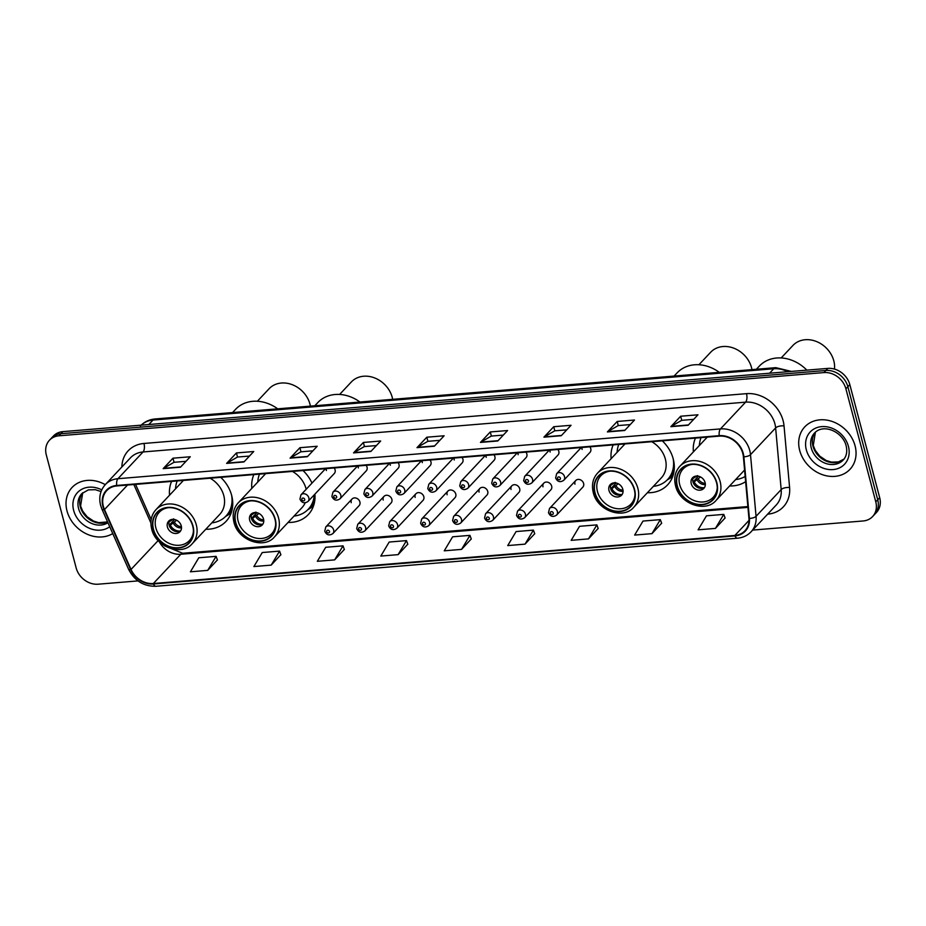 <?xml version="1.0" encoding="UTF-8"?>
<svg xmlns="http://www.w3.org/2000/svg" width="926" height="926" viewBox="0 0 926 926"><rect width="100%" height="100%" fill="white"/><g stroke="black" fill="none" stroke-linecap="round" stroke-linejoin="round"><path stroke-width="1.39" d="M729.642 485.942A34.239 28.486 -136.8 0 0 745.627 481.659M647.378 492.736A34.239 28.486 -136.8 0 0 667.6 484.888A34.239 28.486 -136.8 0 0 673.225 458.914A34.239 28.486 -136.8 0 0 662.31 440.845M288.079 522.438A34.239 28.486 -136.8 0 0 308.3 514.59A34.239 28.486 -136.8 0 0 314.898 494.148M205.804 529.244A34.239 28.486 -136.8 0 0 226.037 521.384A34.239 28.486 -136.8 0 0 231.662 495.422A34.239 28.486 -136.8 0 0 220.747 477.341M352.042 499.01L325.778 526.963A4.85 4.028 43.2 0 1 330.2 526.165A4.85 4.028 43.2 0 1 333.638 529.915A4.85 4.028 43.2 0 1 332.851 533.596L359.103 505.642A4.85 4.028 -136.8 0 0 359.901 501.973A4.85 4.028 -136.8 0 0 356.464 498.211A4.85 4.028 -136.8 0 0 352.042 499.01A4.85 4.028 -136.8 0 0 351.243 502.679M384.001 496.371L357.749 524.313A4.85 4.028 43.2 0 1 362.17 523.526A4.85 4.028 43.2 0 1 365.608 527.276A4.85 4.028 43.2 0 1 364.809 530.945L391.061 503.003A4.85 4.028 -136.8 0 0 391.86 499.322A4.85 4.028 -136.8 0 0 388.422 495.572A4.85 4.028 -136.8 0 0 384.001 496.371A4.85 4.028 -136.8 0 0 383.202 500.04M415.959 493.72L389.707 521.674A4.85 4.028 43.2 0 1 394.129 520.887A4.85 4.028 43.2 0 1 397.567 524.637A4.85 4.028 43.2 0 1 396.768 528.306L423.02 500.353A4.85 4.028 -136.8 0 0 423.819 496.683A4.85 4.028 -136.8 0 0 420.381 492.933A4.85 4.028 -136.8 0 0 415.959 493.72A4.85 4.028 -136.8 0 0 415.161 497.401M447.918 491.081L421.666 519.035A4.85 4.028 43.2 0 1 426.087 518.236A4.85 4.028 43.2 0 1 429.525 521.998A4.85 4.028 43.2 0 1 428.726 525.667L454.99 497.713A4.85 4.028 -136.8 0 0 455.777 494.044A4.85 4.028 -136.8 0 0 452.339 490.294A4.85 4.028 -136.8 0 0 447.918 491.081A4.85 4.028 -136.8 0 0 447.131 494.762M479.888 488.442L453.624 516.395A4.85 4.028 43.2 0 1 458.046 515.597A4.85 4.028 43.2 0 1 461.484 519.347A4.85 4.028 43.2 0 1 460.685 523.028L486.949 495.074A4.85 4.028 -136.8 0 0 487.736 491.405A4.85 4.028 -136.8 0 0 484.31 487.643A4.85 4.028 -136.8 0 0 479.888 488.442A4.85 4.028 -136.8 0 0 479.089 492.111M511.846 485.803L485.583 513.745A4.85 4.028 43.2 0 1 490.004 512.958A4.85 4.028 43.2 0 1 493.442 516.708A4.85 4.028 43.2 0 1 492.655 520.389L518.907 492.435A4.85 4.028 -136.8 0 0 519.706 488.754A4.85 4.028 -136.8 0 0 516.268 485.004A4.85 4.028 -136.8 0 0 511.846 485.803A4.85 4.028 -136.8 0 0 511.048 489.472M543.805 483.152L517.553 511.106A4.85 4.028 43.2 0 1 521.975 510.319A4.85 4.028 43.2 0 1 525.412 514.069A4.85 4.028 43.2 0 1 524.614 517.738L550.866 489.796A4.85 4.028 -136.8 0 0 551.664 486.115A4.85 4.028 -136.8 0 0 548.227 482.365A4.85 4.028 -136.8 0 0 543.805 483.152A4.85 4.028 -136.8 0 0 543.006 486.833M575.764 480.513L549.512 508.467A4.85 4.028 43.2 0 1 553.933 507.668A4.85 4.028 43.2 0 1 557.371 511.43A4.85 4.028 43.2 0 1 556.572 515.099L582.824 487.145A4.85 4.028 -136.8 0 0 583.623 483.476A4.85 4.028 -136.8 0 0 580.185 479.726A4.85 4.028 -136.8 0 0 575.764 480.513A4.85 4.028 -136.8 0 0 574.965 484.194M357.494 466.033L332.932 492.192A4.85 4.028 43.2 0 1 337.353 491.393A4.85 4.028 43.2 0 1 340.78 495.155A4.85 4.028 43.2 0 1 339.992 498.825L366.245 470.871A4.85 4.028 -136.8 0 0 367.043 467.202A4.85 4.028 -136.8 0 0 366.106 465.327M389.452 463.394L364.89 489.553A4.85 4.028 43.2 0 1 369.312 488.754A4.85 4.028 43.2 0 1 372.75 492.505A4.85 4.028 43.2 0 1 371.951 496.186L398.203 468.232A4.85 4.028 -136.8 0 0 399.002 464.563A4.85 4.028 -136.8 0 0 398.076 462.687M421.423 460.754L396.849 486.902A4.85 4.028 43.2 0 1 401.271 486.115A4.85 4.028 43.2 0 1 404.708 489.866A4.85 4.028 43.2 0 1 403.91 493.546L430.162 465.593A4.85 4.028 -136.8 0 0 430.96 461.912A4.85 4.028 -136.8 0 0 430.034 460.037M453.381 458.115L428.807 484.263A4.85 4.028 43.2 0 1 433.229 483.476A4.85 4.028 43.2 0 1 436.667 487.226A4.85 4.028 43.2 0 1 435.868 490.896L462.132 462.954A4.85 4.028 -136.8 0 0 462.919 459.273A4.85 4.028 -136.8 0 0 461.993 457.398M325.535 468.683L300.962 494.831A4.85 4.028 43.2 0 1 305.383 494.044A4.85 4.028 43.2 0 1 308.821 497.794A4.85 4.028 43.2 0 1 308.022 501.464L334.286 473.522A4.85 4.028 -136.8 0 0 335.085 469.841A4.85 4.028 -136.8 0 0 334.147 467.966M485.34 455.465L460.766 481.624A4.85 4.028 43.2 0 1 465.188 480.825A4.85 4.028 43.2 0 1 468.625 484.587A4.85 4.028 43.2 0 1 467.838 488.257L494.09 460.303A4.85 4.028 -136.8 0 0 494.889 456.634A4.85 4.028 -136.8 0 0 493.952 454.759M517.298 452.826L492.736 478.985A4.85 4.028 43.2 0 1 497.158 478.186A4.85 4.028 43.2 0 1 500.596 481.937A4.85 4.028 43.2 0 1 499.797 485.618L526.049 457.664A4.85 4.028 -136.8 0 0 526.848 453.995A4.85 4.028 -136.8 0 0 525.91 452.12M549.257 450.186L524.695 476.346A4.85 4.028 43.2 0 1 529.116 475.547A4.85 4.028 43.2 0 1 532.554 479.298A4.85 4.028 43.2 0 1 531.755 482.978L558.008 455.025A4.85 4.028 -136.8 0 0 558.806 451.344A4.85 4.028 -136.8 0 0 557.88 449.469M581.227 447.547L556.653 473.695A4.85 4.028 43.2 0 1 561.075 472.908A4.85 4.028 43.2 0 1 564.513 476.659A4.85 4.028 43.2 0 1 563.714 480.328L589.978 452.386A4.85 4.028 -136.8 0 0 590.765 448.705A4.85 4.028 -136.8 0 0 589.839 446.83M311.969 483.117A34.239 28.486 -136.8 0 0 303.01 470.535M253.874 474.598A34.239 28.486 -136.8 0 0 251.826 488.384M613.174 444.908A34.239 28.486 -136.8 0 0 611.125 458.683M695.438 438.102A34.239 28.486 -136.8 0 0 693.389 451.888M171.599 481.404A34.239 28.486 -136.8 0 0 169.551 495.19M358.304 465.975A4.85 4.028 -136.8 0 0 358.385 467.919M390.274 463.324A4.85 4.028 -136.8 0 0 390.344 465.269M422.233 460.685A4.85 4.028 -136.8 0 0 422.314 462.63M454.191 458.046A4.85 4.028 -136.8 0 0 454.272 459.99M326.346 468.614A4.85 4.028 -136.8 0 0 326.427 470.558M486.15 455.407A4.85 4.028 -136.8 0 0 486.231 457.351M518.109 452.756A4.85 4.028 -136.8 0 0 518.19 454.701M550.079 450.117A4.85 4.028 -136.8 0 0 550.148 452.062M582.037 447.478A4.85 4.028 -136.8 0 0 582.118 449.423M752.676 530.089L863.136 520.968A19.377 16.124 -136.8 0 0 872.593 516.569L876.517 512.391A19.377 16.124 -136.8 0 0 879.7 497.69L849.825 384.626A19.377 16.124 -136.8 0 0 827.856 368.398L62.864 431.632A19.377 16.124 -136.8 0 0 53.407 436.03L51.451 438.114A19.377 16.124 -136.8 0 1 60.908 433.715A19.377 16.124 -136.8 0 0 51.451 438.114L49.483 440.209A19.377 16.124 -136.8 0 0 46.3 454.909L76.175 567.962A19.377 16.124 -136.8 0 0 98.144 584.202L137.997 580.903M872.593 516.569A19.377 16.124 -136.8 0 0 875.776 501.869L845.901 388.804A19.377 16.124 -136.8 0 0 823.932 372.576L825.888 370.481L60.908 433.715L825.888 370.481A19.377 16.124 -136.8 0 1 847.869 386.721A19.377 16.124 -136.8 0 0 825.888 370.481L827.856 368.398M875.776 501.869L877.732 499.774L847.869 386.721L877.732 499.774A19.377 16.124 -136.8 0 1 874.549 514.474A19.377 16.124 -136.8 0 0 877.732 499.774L879.7 497.69M67.008 510.955A31.009 25.801 -136.8 0 0 112.752 533.573A31.009 25.801 -136.8 0 1 67.008 510.955A31.009 25.801 -136.8 0 1 72.101 487.435A31.009 25.801 -136.8 0 0 67.008 510.955M799.682 450.395A31.009 25.801 -136.8 0 0 821.675 474.413A31.009 25.801 -136.8 0 0 849.975 469.332A31.009 25.801 -136.8 0 0 855.068 445.811A31.009 25.801 -136.8 0 0 833.076 421.793A31.009 25.801 -136.8 0 0 804.775 426.874A31.009 25.801 -136.8 0 0 799.682 450.395A31.009 25.801 -136.8 0 0 821.675 474.413A31.009 25.801 -136.8 0 0 849.975 469.332A31.009 25.801 -136.8 0 0 855.068 445.811A31.009 25.801 -136.8 0 0 833.076 421.793A31.009 25.801 -136.8 0 0 804.775 426.874A31.009 25.801 -136.8 0 0 799.682 450.395M103.342 506.302A20.673 17.2 43.2 0 1 106.745 490.618A20.673 17.2 43.2 0 1 116.826 485.93L719.363 436.123A20.673 17.2 43.2 0 1 743.381 456.738L748.937 518.375A20.673 17.2 43.2 0 1 744.955 530.76A20.673 17.2 43.2 0 1 734.874 535.448L153.346 583.519A20.673 17.2 43.2 0 1 131.041 569.444L104.488 509.543A20.673 17.2 43.2 0 1 103.342 506.302M102.89 506.337A21.182 17.629 -136.8 0 0 104.059 509.67L130.612 569.571A21.182 17.629 -136.8 0 0 153.461 583.993L735.001 535.923A21.182 17.629 -136.8 0 0 749.412 518.421L743.856 456.784A21.182 17.629 -136.8 0 0 719.236 435.66L116.699 485.455A21.182 17.629 -136.8 0 0 102.89 506.337M688.157 425.242L697.972 414.79L680.668 416.225L670.852 426.678L688.157 425.242M693.69 419.339L681.686 420.335L671.211 426.377A5.162 2.292 85.3 0 0 670.852 426.678M681.744 420.335L680.668 416.225M624.691 430.486L634.507 420.034L617.202 421.469L607.387 431.921L624.691 430.486M630.236 424.583L618.221 425.578L607.745 431.632A5.162 2.292 85.3 0 0 607.387 431.921M618.29 425.578L617.202 421.469M561.237 435.729L571.053 425.289L553.736 426.712L543.921 437.165L561.237 435.729M566.77 429.838L554.767 430.821L544.291 436.875A5.162 2.292 85.3 0 0 543.921 437.165M554.824 430.821L553.736 426.712M497.771 440.973L507.587 430.532L490.282 431.956L480.467 442.408L497.771 440.973M503.316 435.081L491.301 436.077L480.825 442.119A5.162 2.292 85.3 0 0 480.467 442.408M491.37 436.065L490.282 431.956M180.466 467.202L190.281 456.761L172.977 458.185L163.161 468.637L180.466 467.202M186.01 461.31L173.995 462.305L163.52 468.348A5.162 2.292 85.3 0 0 163.161 468.637M174.065 462.294L172.977 458.185M243.932 461.958L253.747 451.518L236.443 452.941L226.627 463.394L243.932 461.958M249.476 456.067L237.461 457.05L226.986 463.104A5.162 2.292 85.3 0 0 226.627 463.394M237.519 457.05L236.443 452.941M307.386 456.715L317.201 446.263L299.897 447.698L290.081 458.15L307.386 456.715M312.93 450.812L300.927 451.807L290.44 457.849A5.162 2.292 85.3 0 0 290.081 458.15M300.985 451.807L299.897 447.698M370.851 451.471L380.667 441.019L363.362 442.454L353.547 452.895L370.851 451.471M376.396 445.568L364.381 446.563L353.906 452.606A5.162 2.292 85.3 0 0 353.547 452.895M364.45 446.563L363.362 442.454M434.317 446.228L444.133 435.776L426.817 437.211L417.001 447.652L434.317 446.228M439.85 440.325L427.847 441.32L417.36 447.362A5.162 2.292 85.3 0 0 417.001 447.652M427.905 441.308L426.817 437.211M105.263 484.645A31.009 25.801 -136.8 0 0 72.101 487.435A31.009 25.801 -136.8 0 1 105.263 484.645M823.932 372.576L58.94 435.81A19.377 16.124 -136.8 0 0 49.483 440.209M588.496 538.897L596.865 524.88L579.549 526.304L571.18 540.333L588.496 538.897L598.173 528.457M651.95 533.654L660.319 519.636L643.014 521.06L634.646 535.078L651.95 533.654L661.639 523.213M715.416 528.41L723.785 514.381L706.48 515.817L698.1 529.834L715.416 528.41L725.093 517.97M398.111 554.639L406.479 540.61L389.175 542.046L380.806 556.063L398.111 554.639L407.787 544.199M334.645 559.883L343.025 545.854L325.709 547.289L317.34 561.306L334.645 559.883L344.333 549.442M271.191 565.126L279.559 551.109L262.255 552.533L253.886 566.562L271.191 565.126L280.867 554.686M207.725 570.37L216.094 556.352L198.789 557.776L190.42 571.805L207.725 570.37L217.413 559.929M525.03 544.141L533.399 530.123L516.095 531.559L507.726 545.576L525.03 544.141L534.719 533.7M461.565 549.384L469.945 535.367L452.629 536.802L444.26 550.82L461.565 549.384L471.253 538.955M469.945 535.367L471.288 539.048M406.479 540.61L407.822 544.291M343.025 545.854L344.368 549.535M279.559 551.109L280.902 554.778M216.094 556.352L217.448 560.022M533.399 530.123L534.753 533.804M596.865 524.88L598.208 528.549M660.319 519.636L661.673 523.306M723.785 514.381L725.127 518.062M177.213 480.941A30.558 25.419 -136.8 0 0 175.546 488.812M183.417 480.432L155.962 509.659A24.875 20.685 43.2 0 1 178.66 505.584A24.875 20.685 43.2 0 1 196.3 524.845A24.875 20.685 43.2 0 1 192.214 543.712L219.694 514.451A24.875 20.685 -136.8 0 0 223.779 495.584A24.875 20.685 -136.8 0 0 210.156 478.221M153.496 529.348A21.958 18.277 -136.8 0 0 169.076 546.363A21.958 18.277 -136.8 0 0 189.112 542.763A21.958 18.277 -136.8 0 0 192.724 526.107A21.958 18.277 -136.8 0 0 177.144 509.092A21.958 18.277 -136.8 0 0 157.096 512.691A21.958 18.277 -136.8 0 0 153.496 529.348M211.799 522.866A30.558 25.419 -136.8 0 0 226.048 515.99A30.558 25.419 -136.8 0 0 231.593 495.167M226.048 515.99L227.275 514.682A30.558 25.419 -136.8 0 0 232.75 504.01M193.418 530.98A20.673 17.2 43.2 0 1 189.402 540.576A20.673 17.2 43.2 0 1 170.534 543.956A20.673 17.2 43.2 0 1 155.869 527.947A20.673 17.2 43.2 0 1 159.272 512.263A20.673 17.2 43.2 0 1 168.59 507.656M167.409 526.987A7.755 6.447 -136.8 0 0 172.907 532.994A7.755 6.447 -136.8 0 0 179.98 531.732A7.755 6.447 -136.8 0 0 181.253 525.852A7.755 6.447 -136.8 0 0 175.755 519.845A7.755 6.447 -136.8 0 0 168.682 521.118A7.755 6.447 -136.8 0 0 167.409 526.987M169.655 520.296A7.755 6.447 -136.8 0 0 169.134 525.158A7.755 6.447 -136.8 0 0 180.732 530.714M169.423 520.748A9.04 7.524 43.2 0 0 169.412 521.651L169.088 521.674M169.412 521.651L173.648 518.884M175.847 531.524A10.336 8.6 43.2 0 1 169.169 525.274L174.597 519.498M180.304 530.968A9.04 7.524 43.2 0 1 170.349 525.181L169.169 525.274M176.646 520.238L170.349 525.181M277.696 408.829A35.524 29.563 -136.8 0 0 252.891 401.294A35.524 29.563 -136.8 0 0 235.551 409.361L232.542 412.568M310.395 406.132A25.187 20.962 -136.8 0 0 281.388 383.028A25.187 20.962 -136.8 0 0 269.096 388.746L257.359 401.247M259.477 474.135A30.558 25.419 -136.8 0 0 257.81 482.006M306.182 489.287A24.875 20.685 -136.8 0 0 306.055 488.789A24.875 20.685 -136.8 0 0 292.431 471.415M235.76 522.542A21.958 18.277 -136.8 0 0 251.34 539.557A21.958 18.277 -136.8 0 0 271.387 535.957A21.958 18.277 -136.8 0 0 274.987 519.301A21.958 18.277 -136.8 0 0 259.407 502.297A21.958 18.277 -136.8 0 0 239.371 505.885A21.958 18.277 -136.8 0 0 235.76 522.542M265.681 473.626L238.237 502.853A24.875 20.685 43.2 0 1 260.924 498.778A24.875 20.685 43.2 0 1 278.564 518.039A24.875 20.685 43.2 0 1 274.478 536.906L301.969 507.656A24.875 20.685 -136.8 0 0 305.163 502.841M294.063 516.06A30.558 25.419 -136.8 0 0 308.312 509.196A30.558 25.419 -136.8 0 0 314.273 494.82M308.312 509.196L309.539 507.888A30.558 25.419 -136.8 0 0 315.014 497.204M275.682 524.185A20.673 17.2 43.2 0 1 271.665 533.77A20.673 17.2 43.2 0 1 252.81 537.161A20.673 17.2 43.2 0 1 238.144 521.141A20.673 17.2 43.2 0 1 241.536 505.469A20.673 17.2 43.2 0 1 250.853 500.862M249.684 520.192A7.755 6.447 -136.8 0 0 255.182 526.2A7.755 6.447 -136.8 0 0 262.255 524.926A7.755 6.447 -136.8 0 0 263.528 519.046A7.755 6.447 -136.8 0 0 258.03 513.039A7.755 6.447 -136.8 0 0 250.958 514.312A7.755 6.447 -136.8 0 0 249.684 520.192M251.918 513.502A7.755 6.447 -136.8 0 0 251.397 518.363A7.755 6.447 -136.8 0 0 263.007 523.908M251.687 513.953A9.04 7.524 43.2 0 0 251.687 514.844L251.363 514.879M251.687 514.844L255.923 512.09M258.111 524.718A10.336 8.6 43.2 0 1 251.432 518.479L256.861 512.703M262.567 524.174A9.04 7.524 43.2 0 1 252.613 518.386L251.432 518.479M258.91 513.432L252.613 518.386M359.971 402.034A35.524 29.563 -136.8 0 0 335.154 394.499A35.524 29.563 -136.8 0 0 317.815 402.567L314.805 405.762M392.659 399.326A25.187 20.962 -136.8 0 0 363.652 376.234A25.187 20.962 -136.8 0 0 351.359 381.952L339.622 394.453M618.776 444.445A30.558 25.419 -136.8 0 0 617.11 452.305M624.992 443.924L597.536 473.151A24.875 20.685 43.2 0 1 620.223 469.077A24.875 20.685 43.2 0 1 637.875 488.349A24.875 20.685 43.2 0 1 633.789 507.205L661.268 477.955A24.875 20.685 -136.8 0 0 665.354 459.088A24.875 20.685 -136.8 0 0 651.73 441.714M595.059 492.852A21.958 18.277 -136.8 0 0 610.639 509.856A21.958 18.277 -136.8 0 0 630.687 506.267A21.958 18.277 -136.8 0 0 634.287 489.599A21.958 18.277 -136.8 0 0 618.718 472.596A21.958 18.277 -136.8 0 0 598.671 476.184A21.958 18.277 -136.8 0 0 595.059 492.852M653.362 486.358A30.558 25.419 -136.8 0 0 667.623 479.494A30.558 25.419 -136.8 0 0 673.156 458.671M667.623 479.494L668.85 478.186A30.558 25.419 -136.8 0 0 674.313 467.503M634.993 494.484A20.673 17.2 43.2 0 1 630.965 504.068A20.673 17.2 43.2 0 1 612.109 507.46A20.673 17.2 43.2 0 1 597.444 491.451A20.673 17.2 43.2 0 1 600.835 475.767A20.673 17.2 43.2 0 1 610.153 471.16M608.984 490.491A7.755 6.447 -136.8 0 0 614.482 496.498A7.755 6.447 -136.8 0 0 621.554 495.225A7.755 6.447 -136.8 0 0 622.828 489.345A7.755 6.447 -136.8 0 0 617.329 483.337A7.755 6.447 -136.8 0 0 610.257 484.611A7.755 6.447 -136.8 0 0 608.984 490.491M611.218 483.8A7.755 6.447 -136.8 0 0 610.697 488.662A7.755 6.447 -136.8 0 0 622.307 494.206M610.986 484.252A9.04 7.524 43.2 0 0 610.986 485.143L610.662 485.178M610.986 485.143L615.223 482.388M617.422 495.028A10.336 8.6 43.2 0 1 610.743 488.778L616.172 483.002M621.867 494.472A9.04 7.524 43.2 0 1 611.912 488.685L610.743 488.778M618.209 483.731L611.912 488.685M719.27 372.333A35.524 29.563 -136.8 0 0 694.454 364.798A35.524 29.563 -136.8 0 0 677.126 372.865L674.105 376.072M751.97 369.636A25.187 20.962 -136.8 0 0 722.963 346.532A25.187 20.962 -136.8 0 0 710.659 352.25L698.922 364.751M701.051 437.639A30.558 25.419 -136.8 0 0 699.385 445.51M677.334 486.046A21.958 18.277 -136.8 0 0 692.914 503.061A21.958 18.277 -136.8 0 0 712.951 499.461A21.958 18.277 -136.8 0 0 716.562 482.805A21.958 18.277 -136.8 0 0 700.982 465.79A21.958 18.277 -136.8 0 0 680.934 469.389A21.958 18.277 -136.8 0 0 677.334 486.046M707.256 437.13L679.8 466.357A24.875 20.685 43.2 0 1 702.498 462.282A24.875 20.685 43.2 0 1 720.139 481.543A24.875 20.685 43.2 0 1 716.053 500.41L743.532 471.149A24.875 20.685 -136.8 0 0 744.573 469.933M735.638 479.564A30.558 25.419 -136.8 0 0 745.164 476.462M717.256 487.678A20.673 17.2 43.2 0 1 713.24 497.274A20.673 17.2 43.2 0 1 694.373 500.653A20.673 17.2 43.2 0 1 679.707 484.645A20.673 17.2 43.2 0 1 683.11 468.973A20.673 17.2 43.2 0 1 692.428 464.354M691.247 483.696A7.755 6.447 -136.8 0 0 696.746 489.692A7.755 6.447 -136.8 0 0 703.818 488.43A7.755 6.447 -136.8 0 0 705.091 482.55A7.755 6.447 -136.8 0 0 699.593 476.543A7.755 6.447 -136.8 0 0 692.521 477.816A7.755 6.447 -136.8 0 0 691.247 483.696M693.493 476.994A7.755 6.447 -136.8 0 0 692.972 481.867A7.755 6.447 -136.8 0 0 704.57 487.412M693.261 477.446A9.04 7.524 43.2 0 0 693.25 478.348L692.926 478.372M693.25 478.348L697.486 475.594M699.686 488.222A10.336 8.6 43.2 0 1 693.007 481.983L698.435 476.195M704.142 487.666A9.04 7.524 43.2 0 1 694.187 481.879L693.007 481.983M700.484 476.936L694.187 481.879M806.835 370.134A35.524 29.563 -136.8 0 0 776.729 358.003A35.524 29.563 -136.8 0 0 759.389 366.059L756.38 369.266M834.488 369.092A25.187 20.962 -136.8 0 0 805.226 339.726A25.187 20.962 -136.8 0 0 792.934 345.444L781.185 357.945M787.713 371.708A25.835 21.495 -136.8 0 0 773.754 368.756L152.998 420.068A25.835 21.495 -136.8 0 0 141.157 425.161M148.808 424.525L152.998 420.068A12.918 5.73 -94.7 0 1 155.047 418.969L775.803 367.657A12.918 5.73 -94.7 0 0 773.754 368.756L769.575 373.213M62.864 431.632L58.94 435.81M849.825 384.626L845.901 388.804M121.873 466.97A32.294 26.866 43.2 0 1 143.97 443.461L746.495 393.654A6.459 2.871 -94.7 0 1 745.592 402.162L143.067 451.957A25.835 21.495 -136.8 0 0 130.462 457.826L105.332 484.576A25.835 21.495 43.2 0 1 117.938 478.707A6.459 2.871 85.3 0 0 116.699 485.455M746.495 393.654A32.294 26.866 43.2 0 1 783.118 420.717A32.294 26.866 43.2 0 1 784.033 425.867L789.589 487.504A32.294 26.866 43.2 0 1 767.631 514.173M774.9 423.807A25.835 21.495 -136.8 0 0 745.592 402.162L720.474 428.912A25.835 21.495 43.2 0 1 750.5 454.678L756.056 516.314A25.835 21.495 43.2 0 1 751.079 531.79L776.208 505.04A25.835 21.495 -136.8 0 0 781.185 489.565L775.629 427.928A25.835 21.495 -136.8 0 0 774.9 423.807M105.332 484.576C100.239 490.34 98.665 497.262 100.61 505.341L102.022 509.358A6.459 1.62 -23.9 0 0 104.059 509.67M102.022 509.358L128.575 569.259C134.513 580.764 143.623 586.436 155.915 586.274A6.459 2.871 -94.7 0 1 153.461 583.993M735.001 535.923A6.459 2.871 85.3 0 0 737.455 538.203C742.907 537.705 747.456 535.564 751.079 531.79M749.412 518.421A6.459 2.616 -5.2 0 0 756.056 516.314L781.185 489.565A6.459 2.616 174.8 0 1 789.589 487.504M128.575 569.259A6.459 1.62 -23.9 0 0 130.612 569.571M743.856 456.784A6.459 2.616 -5.2 0 0 750.5 454.678L775.629 427.928A6.459 2.616 174.8 0 1 784.033 425.867M719.236 435.66A6.459 2.871 -94.7 0 1 720.474 428.912L117.938 478.707L143.067 451.957A6.459 2.871 -94.7 0 0 143.97 443.461M734.874 535.448L749.007 520.4M104.488 509.543L127.51 485.05M131.041 569.444L158.149 540.587M133.853 484.518L150.892 522.958M159.295 541.768A20.673 17.2 -136.8 0 0 180.825 554.257L747.953 507.379M153.346 583.519L180.825 554.257A11.621 5.162 -94.7 0 1 182.665 553.273L747.872 506.557M434.583 445.938L417.36 447.362M371.118 451.182L353.906 452.606M307.663 456.437L290.44 457.849M244.198 461.68L226.986 463.104M180.732 466.924L163.52 468.348M498.038 440.695L480.825 442.119M561.503 435.451L544.291 436.875M624.957 430.208L607.745 431.632M688.423 424.953L671.211 426.377M107.578 521.894L98.7 522.669L93.561 521.072L87.125 516.743L82.645 511.036L80.585 506.024L82.727 492.748A19.689 16.379 -136.8 0 0 80.307 506.73A19.689 16.379 -136.8 0 0 107.624 521.986M101.061 491.567L95.332 489.692L88.329 489.889L81.824 493.616A19.689 16.379 -136.8 0 0 78.583 508.559A19.689 16.379 -136.8 0 0 107.948 522.715M101.756 489.877A23.567 19.608 -136.8 0 0 79.798 490.525A23.567 19.608 -136.8 0 0 73.652 510.411A23.567 19.608 -136.8 0 0 109.719 526.72M193.013 526.084A22.282 18.543 -136.8 0 0 167.745 507.413A22.282 18.543 -136.8 0 0 153.207 529.371A22.282 18.543 -136.8 0 0 178.475 548.042A22.282 18.543 -136.8 0 0 193.013 526.084M225.608 516.442A30.975 25.766 -136.8 0 0 232.299 508.733M181.508 527.843A7.501 6.239 43.2 0 1 173.382 523.34M181.427 526.651A7.107 5.915 43.2 0 1 174.586 522.426M815.378 432.21A19.689 16.379 -136.8 0 0 812.982 446.158A19.689 16.379 -136.8 0 0 826.258 461.136A19.689 16.379 -136.8 0 0 843.991 459.088L838.389 461.924L831.374 462.109L826.235 460.511L819.799 456.182L815.32 450.476L813.271 445.464L815.401 432.187M811.269 447.987A19.689 16.379 -136.8 0 0 825.228 463.243A19.689 16.379 -136.8 0 0 843.204 460.014C846.491 456.518 847.475 451.772 846.144 445.788C842.834 432.106 823.758 423.043 814.498 433.055A19.689 16.379 -136.8 0 0 811.269 447.987M848.424 446.367A23.567 19.608 -136.8 0 0 821.698 426.62A23.567 19.608 -136.8 0 0 806.326 449.839A23.567 19.608 -136.8 0 0 833.053 469.586A23.567 19.608 -136.8 0 0 848.424 446.367M275.277 519.278A22.282 18.543 -136.8 0 0 250.008 500.607A22.282 18.543 -136.8 0 0 235.47 522.577A22.282 18.543 -136.8 0 0 260.738 541.235A22.282 18.543 -136.8 0 0 275.277 519.278M307.872 509.647A30.975 25.766 -136.8 0 0 314.562 501.938M263.771 521.049A7.501 6.239 43.2 0 1 255.657 516.546M263.69 519.845A7.107 5.915 43.2 0 1 256.849 515.62M634.576 489.576A22.282 18.543 -136.8 0 0 609.308 470.906A22.282 18.543 -136.8 0 0 594.77 492.875A22.282 18.543 -136.8 0 0 620.05 511.546A22.282 18.543 -136.8 0 0 634.576 489.576M667.183 479.946A30.975 25.766 -136.8 0 0 673.873 472.237M623.071 491.347A7.501 6.239 43.2 0 1 614.957 486.845M622.99 490.143A7.107 5.915 43.2 0 1 616.16 485.918M716.851 482.782A22.282 18.543 -136.8 0 0 691.583 464.111A22.282 18.543 -136.8 0 0 677.045 486.069A22.282 18.543 -136.8 0 0 702.313 504.739A22.282 18.543 -136.8 0 0 716.851 482.782M705.346 484.541A7.501 6.239 43.2 0 1 697.22 480.05M705.265 483.349A7.107 5.915 43.2 0 1 698.424 479.124M301.83 499.577A1.62 1.343 -136.8 0 0 304.712 499.334A1.62 1.343 -136.8 0 0 301.83 499.577M333.788 496.938A1.62 1.343 -136.8 0 0 336.67 496.695A1.62 1.343 -136.8 0 0 333.788 496.938M365.747 494.287A1.62 1.343 -136.8 0 0 368.629 494.056A1.62 1.343 -136.8 0 0 365.747 494.287M397.705 491.648A1.62 1.343 -136.8 0 0 400.599 491.417A1.62 1.343 -136.8 0 0 397.705 491.648M429.676 489.009A1.62 1.343 -136.8 0 0 432.558 488.766A1.62 1.343 -136.8 0 0 429.676 489.009M461.634 486.37A1.62 1.343 -136.8 0 0 464.516 486.127A1.62 1.343 -136.8 0 0 461.634 486.37M493.593 483.719A1.62 1.343 -136.8 0 0 496.475 483.488A1.62 1.343 -136.8 0 0 493.593 483.719M525.551 481.08A1.62 1.343 -136.8 0 0 528.445 480.849A1.62 1.343 -136.8 0 0 525.551 481.08M557.521 478.441A1.62 1.343 -136.8 0 0 560.404 478.198A1.62 1.343 -136.8 0 0 557.521 478.441M329.529 531.466A1.62 1.343 -136.8 0 0 326.647 531.698A1.62 1.343 -136.8 0 0 329.529 531.466M361.487 528.815A1.62 1.343 -136.8 0 0 358.605 529.059A1.62 1.343 -136.8 0 0 361.487 528.815M393.457 526.176A1.62 1.343 -136.8 0 0 390.564 526.419A1.62 1.343 -136.8 0 0 393.457 526.176M425.416 523.537A1.62 1.343 -136.8 0 0 422.534 523.78A1.62 1.343 -136.8 0 0 425.416 523.537M457.375 520.898A1.62 1.343 -136.8 0 0 454.492 521.13A1.62 1.343 -136.8 0 0 457.375 520.898M489.333 518.259A1.62 1.343 -136.8 0 0 486.451 518.491A1.62 1.343 -136.8 0 0 489.333 518.259M521.292 515.608A1.62 1.343 -136.8 0 0 518.41 515.851A1.62 1.343 -136.8 0 0 521.292 515.608M553.262 512.969A1.62 1.343 -136.8 0 0 550.368 513.212A1.62 1.343 -136.8 0 0 553.262 512.969M140.382 425.937C144.363 421.816 149.248 419.501 155.047 418.969M791.348 371.407L775.803 367.657M155.915 586.274L737.455 538.203M164.84 545.981L182.665 553.273M135.578 484.379L151.169 519.555M155.962 509.659C151.297 514.868 149.873 521.315 151.69 528.989C155.603 547.22 181.809 556.445 192.214 543.712M159.272 512.263L162.27 509.069M189.402 540.576L192.4 537.381M225.469 516.581L231.118 513.085M238.237 502.853C233.56 508.073 232.137 514.509 233.954 522.183C237.866 540.414 264.084 549.65 274.478 536.906M241.536 505.469L244.533 502.274M271.665 533.77L274.663 530.575M307.745 509.786L313.393 506.29M597.536 473.151C592.872 478.372 591.436 484.807 593.253 492.482C597.166 510.724 623.383 519.949 633.789 507.205M600.835 475.767L603.845 472.573M630.965 504.068L633.974 500.873M667.044 480.085L672.693 476.589M679.8 466.357C675.135 471.565 673.711 478.013 675.529 485.687C679.441 503.918 705.647 513.143 716.053 500.41M683.11 468.973L686.108 465.778M713.24 497.274L716.238 494.079M308.022 501.464C304.48 503.779 301.783 502.98 299.931 499.091L300.962 494.831M339.992 498.825C336.439 501.128 333.742 500.341 331.89 496.452L332.932 492.192M371.951 496.186C368.398 498.489 365.701 497.702 363.849 493.813L364.89 489.553M403.91 493.546C400.368 495.85 397.659 495.063 395.819 491.174L396.849 486.902M435.868 490.896C432.326 493.211 429.629 492.412 427.777 488.523L428.807 484.263M467.838 488.257C464.285 490.56 461.588 489.773 459.736 485.884L460.766 481.624M499.797 485.618C496.243 487.921 493.546 487.134 491.694 483.245L492.736 478.985M531.755 482.978C528.202 485.282 525.505 484.495 523.665 480.606L524.695 476.346M563.714 480.328C560.172 482.643 557.464 481.844 555.623 477.955L556.653 473.695M325.778 526.963L324.748 531.223C326.6 535.112 329.297 535.899 332.851 533.596M357.749 524.313L356.707 528.584C358.559 532.473 361.256 533.26 364.809 530.945M389.707 521.674L388.677 525.933C390.517 529.834 393.214 530.621 396.768 528.306M421.666 519.035L420.635 523.294C422.476 527.183 425.184 527.982 428.726 525.667M453.624 516.395L452.594 520.655C454.446 524.544 457.143 525.331 460.685 523.028M485.583 513.745L484.553 518.016C486.405 521.905 489.102 522.692 492.655 520.389M517.553 511.106L516.511 515.365C518.363 519.266 521.06 520.053 524.614 517.738M549.512 508.467L548.481 512.726C550.322 516.615 553.019 517.414 556.572 515.099"/></g></svg>
